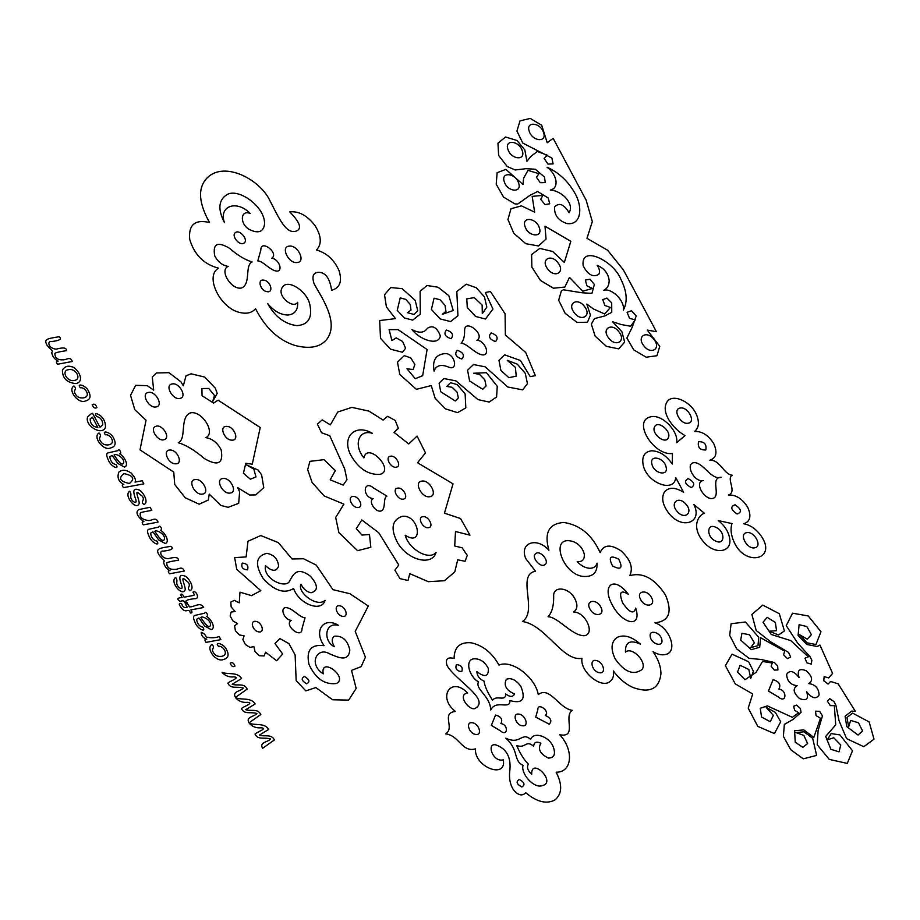 <?xml version="1.0" encoding="UTF-8"?>
<svg xmlns="http://www.w3.org/2000/svg" width="920" height="920" viewBox="0 0 920 920"><rect width="100%" height="100%" fill="white"/><g stroke="black" fill="none" stroke-linecap="round" stroke-linejoin="round"><path stroke-width="1.38" d="M58.144 361.089C56.085 360.962 55.89 362.008 57.557 364.24L72.3 361.502C70.414 355.822 66.148 360.203 62.997 359.823C57.81 360.168 55.085 358.11 54.832 353.648C54.648 352.854 58.535 351.854 66.504 350.647C66.7 347.702 63.284 347.208 56.281 349.14C48.104 348.634 47 340.63 51.439 341.55C59.673 340.653 62.226 339.054 59.087 336.743C46.299 338.778 43.826 339.238 47.012 345.184C51.14 350.428 53.521 350.727 51.693 352.532C52.428 356.477 54.579 359.317 58.144 361.089M74.313 380.431C82.087 379.546 75.9 367.758 68.482 369.702C60.881 370.576 66.999 382.341 74.313 380.431M76.004 383.617C86.319 381.018 76.326 366.953 71.703 366.769C67.873 365.435 64.779 366.505 62.433 369.955C62.295 378.131 66.826 382.697 76.004 383.617M80.408 387.791C84.973 386.803 91.517 396.44 83.593 397.854C79.649 398.372 76.843 396.957 75.141 393.633C72.726 390.195 77.694 389.436 73.922 385.974C67.321 389.769 78.131 404.202 85.364 401.016C90.229 399.82 91.298 396.577 88.573 391.287C85.962 384.905 75.843 382.812 80.408 387.791M96.933 407.629C95.852 404.512 94.277 403.512 92.195 404.627C93.276 407.732 94.852 408.733 96.933 407.629M97.819 427.397L92.379 417.185L90.206 418.876C90.229 423.982 92.759 426.822 97.819 427.397M96.439 416.472C100.533 417.404 102.649 420.175 102.787 424.787L99.969 427.179L92.69 413.551C92.495 412.723 90.792 413.885 87.596 417.036C84.49 425.834 102.591 436.402 105.501 427.087C105.57 422.268 103.764 418.358 100.061 415.368C95.565 412.7 94.357 413.068 96.439 416.472M105.501 434.792C110.078 433.803 116.61 443.44 108.686 444.854C104.754 445.372 101.936 443.957 100.234 440.634C97.819 437.195 102.787 436.436 99.015 432.975C92.414 436.77 103.224 451.202 110.457 448.017C115.322 446.821 116.391 443.578 113.666 438.288C111.055 431.905 100.947 429.812 105.501 434.792M114.103 455.02C119.519 463.507 122.728 466.014 123.74 462.541C124.142 456.791 114.494 452.996 114.103 455.02M119.542 453.732C122.601 454.181 118.864 447.476 117.955 450.65L108.1 452.87C106.156 453.422 106.306 455.929 108.525 460.391C110.687 466.336 119.715 470.637 116.184 464.692C112.562 463.933 110.434 461.288 109.802 456.768L112.148 455.388L117.794 463.427L124.407 467.084C129.593 465.554 123.935 455.871 119.542 453.732M129.409 483.46C135.205 478.814 133.365 475.536 123.912 473.604C118.082 478.216 119.91 481.493 129.409 483.46M123.855 484.472C121.923 484.391 121.785 485.449 123.452 487.646L143.842 483.862L142.197 480.757L135.01 482.091C136.229 480.205 134.952 477.204 131.192 473.098C126.385 469.717 122.279 469.372 118.852 472.063C116.897 477.56 118.565 481.7 123.855 484.472M143.865 504.585C149.822 502.205 141.898 490.187 138.667 489.854C133.779 487.956 132.606 490.532 135.148 497.616C136.838 501.998 136.275 503.343 133.446 501.653C128.167 497.03 132.928 494.994 129.582 491.315C123.498 495.328 135.746 510.22 138.77 504.206C140.852 503.32 134.676 490.843 137.793 492.522L142.381 496.294C145.417 500.951 139.898 500.871 143.865 504.585M143.922 521.686C141.841 521.548 141.645 522.606 143.313 524.86L158.067 522.123C156.078 516.327 151.616 520.962 148.361 520.524C142.761 519.697 140.047 517.638 140.208 514.326C140.265 512.198 139.909 512.578 151.788 510.37L150.132 507.276L138.736 509.576C137.16 510.554 134.113 514.211 143.922 521.686M154.893 531.426C160.31 539.913 163.53 542.42 164.53 538.947C164.945 533.197 155.296 529.403 154.893 531.426M160.344 530.127C163.403 530.587 159.666 523.882 158.746 527.056L148.89 529.264C146.958 529.828 147.096 532.335 149.327 536.797C151.489 542.742 160.505 547.043 156.975 541.098C153.352 540.339 151.225 537.694 150.592 533.174L152.939 531.794L158.596 539.833L165.197 543.49C170.384 541.96 164.737 532.266 160.344 530.127M170.039 570.653C167.98 570.526 167.785 571.573 169.452 573.804L184.195 571.067C182.309 565.386 178.043 569.767 174.892 569.388C169.705 569.733 166.98 567.674 166.727 563.212C166.543 562.407 170.43 561.407 178.399 560.211C178.595 557.267 175.191 556.772 168.188 558.704C159.999 558.198 158.895 550.194 163.334 551.115C171.568 550.217 174.121 548.619 170.982 546.308C158.194 548.343 155.721 548.803 158.918 554.748C163.036 559.992 165.416 560.291 163.587 562.097C164.323 566.041 166.474 568.882 170.039 570.653M189.865 590.744C195.822 588.363 187.898 576.346 184.667 576.023C179.78 574.115 178.618 576.691 181.159 583.774C182.839 588.156 182.275 589.501 179.446 587.811C174.167 583.188 178.94 581.153 175.593 577.472C169.498 581.486 181.757 596.379 184.782 590.375C186.852 589.478 180.688 577.001 183.793 578.68L188.381 582.452C191.429 587.109 185.897 587.029 189.865 590.744M192.981 592.123L194.189 594.561C194.051 595.447 195.937 595.01 184.08 597.206C183.022 594.481 181.827 593.561 180.481 594.446L182.137 597.563C177.157 597.862 176.49 599.104 180.136 601.323C183.022 600.323 184.644 600.852 185 602.91L186.944 602.554C184.322 600.909 186.737 599.621 194.212 598.702C200.778 599.529 195.868 589.49 192.981 592.123M187.346 610.546C188.68 610.018 189.692 610.822 190.382 612.996C192.326 613.099 192.487 612.064 190.865 609.903L203.665 607.522C200.295 601.197 193.924 607.533 189.221 606.82C187.933 602.002 183.655 602.807 187.277 607.177C185.184 608.12 183.505 607.487 182.229 605.279C182.413 602.865 177.157 602.289 180.262 606.303C182.505 610.063 184.874 611.478 187.346 610.546M200.893 617.561C206.31 626.048 209.518 628.556 210.53 625.094C210.933 619.332 201.284 615.537 200.893 617.561M206.333 616.273C209.392 616.733 205.654 610.029 204.746 613.192L194.89 615.411C192.947 615.963 193.096 618.47 195.316 622.932C197.478 628.877 206.505 633.19 202.975 627.244C199.352 626.474 197.225 623.841 196.592 619.309L198.939 617.929L204.585 625.98L211.197 629.625C216.384 628.095 210.726 618.412 206.333 616.273M206.804 639.158C204.619 638.997 204.367 640.067 206.057 642.367L220.811 639.619L219.155 636.525C215.441 637.962 211.14 638.146 206.252 637.088C205.447 634.8 203.768 633.224 201.227 632.351C201.376 635.858 203.239 638.135 206.804 639.158M218.431 646.288C222.996 645.299 229.54 654.925 221.617 656.339C217.672 656.857 214.866 655.454 213.164 652.13C210.749 648.692 215.717 647.933 211.945 644.471C205.344 648.266 216.154 662.699 223.387 659.513C228.252 658.306 229.321 655.063 226.596 649.784C223.974 643.39 213.865 641.309 218.431 646.288M234.956 666.115C233.875 663.009 232.3 662.009 230.218 663.124C231.299 666.23 232.875 667.23 234.956 666.115M243.282 688.033C241.074 691.369 231.771 691.115 235.451 697.394L247.204 689.068C244.248 682.674 237.061 686.124 232.162 684.238L241.58 678.523C237.337 671.634 228.344 674.866 222.065 672.336C225.101 675.832 229.034 677.35 233.864 676.89C241.097 677.499 229.563 681.133 227.849 683.169C230.954 689.39 236.405 686.067 243.282 688.033M256.875 713.483C254.656 716.806 245.364 716.553 249.032 722.844L260.797 714.518C257.83 708.124 250.642 711.574 245.743 709.688L255.162 703.972C250.918 697.072 241.937 700.315 235.646 697.774C238.683 701.27 242.615 702.799 247.457 702.339C254.679 702.938 243.156 706.583 241.431 708.619C244.536 714.84 249.998 711.516 256.875 713.483M270.457 738.932C268.249 742.256 258.945 742.003 262.614 748.293L274.378 739.956C271.423 733.562 264.236 737.012 259.336 735.137L268.743 729.41C264.5 722.522 255.518 725.754 249.239 723.223C252.264 726.719 256.208 728.237 261.038 727.777C268.272 728.387 256.737 732.021 255.024 734.056C258.117 740.289 263.58 736.966 270.457 738.932M156.308 406.87C149.166 408.986 140.61 393.806 148.189 392.495C155.319 390.39 163.875 405.559 156.308 406.87M180.055 398.372C172.914 400.476 164.358 385.308 171.936 383.997C179.066 381.892 187.623 397.06 180.055 398.372M164.484 439.53C158.47 442.554 149.097 428.72 155.595 426.409C161.621 423.384 170.993 437.218 164.484 439.53M170.096 450.041C162.23 449.604 167.992 464.105 175.559 463.795C183.436 464.243 177.675 449.742 170.096 450.041M226.55 426.397C218.684 425.948 224.445 440.461 232.012 440.151C239.89 440.599 234.128 426.086 226.55 426.397M222.835 478.515C214.946 479.193 222.674 494.523 230.161 493.039C238.05 492.361 230.322 477.031 222.835 478.515M195.12 479.573C187.231 480.251 194.959 495.581 202.446 494.097C210.335 493.419 202.607 478.089 195.12 479.573M304.393 676.476C300.863 678.442 301.645 680.892 306.716 683.824C310.247 681.846 309.476 679.408 304.393 676.476M339.503 605.785C333.224 604.808 336.743 615.94 342.838 616.342C349.105 617.32 345.586 606.188 339.503 605.785M255.645 621.368C249.366 620.39 252.885 631.522 258.98 631.913C265.248 632.891 261.728 621.77 255.645 621.368M247.48 569.882C242.684 569.468 240.936 567.191 242.247 563.086C247.054 563.5 248.802 565.777 247.48 569.882M352.682 496.478C346.748 497.087 352.705 508.656 358.317 507.46C364.251 506.862 358.294 495.282 352.682 496.478M397.612 488.14C391.69 488.738 397.647 500.307 403.259 499.111C409.193 498.513 403.236 486.933 397.612 488.14M422.843 516.695C416.909 517.293 422.866 528.873 428.49 527.666C434.424 527.068 428.467 515.487 422.843 516.695M421.774 481.125C413.39 482.046 421.935 498.467 429.87 496.697C438.265 495.776 429.72 479.354 421.774 481.125M461.713 671.623C456.734 671.059 454.974 668.713 456.447 664.562C461.426 665.125 463.174 667.471 461.713 671.623M518.742 714.092C511.819 713.069 515.798 725.397 522.514 725.776C529.437 726.8 525.447 714.472 518.742 714.092M472.121 722.752C465.198 721.728 469.177 734.056 475.893 734.436C482.816 735.459 478.837 723.131 472.121 722.752M519.283 779.447C515.74 781.586 516.591 784.105 521.824 787.002C525.366 784.863 524.515 782.345 519.283 779.447M289.282 246.123C280.243 246.56 288.5 263.856 297.103 262.522C306.13 262.085 297.884 244.777 289.282 246.123M263.833 280.163C256.887 278.794 260.302 290.915 267.064 291.651C273.999 293.02 270.595 280.899 263.833 280.163M244.018 243.064C239.66 246.525 230.678 235.439 235.508 232.553C239.867 229.091 248.848 240.177 244.018 243.064M396.393 467.141C390.942 468.659 384.583 457.159 390.356 456.239C395.796 454.733 402.166 466.233 396.393 467.141M596.252 660.548C588.823 658.812 591.985 671.588 599.254 672.658C606.671 674.406 603.508 661.63 596.252 660.548M650.233 636.582C651.095 644.115 663.377 647.692 661.871 639.975C661.008 632.442 648.738 628.866 650.233 636.582M612.524 565.961C608.166 557.072 610.247 554.841 618.769 559.245C623.127 568.134 621.046 570.377 612.524 565.961M544.996 564.569C540.603 568.502 530.783 556.957 535.693 553.621C540.086 549.688 549.907 561.234 544.996 564.569M451.122 338.686C445.084 336.766 443.497 333.891 446.349 330.061C452.375 331.982 453.962 334.857 451.122 338.686M457.332 350.324C454.25 353.924 455.745 356.822 461.794 359.007C464.876 355.396 463.392 352.498 457.332 350.324M491.084 332.902C488.014 336.513 489.497 339.411 495.558 341.584C498.64 337.973 497.145 335.075 491.084 332.902M539.338 227.827C536.314 217.626 521.237 216.292 525.055 226.561C528.091 236.762 543.156 238.096 539.338 227.827M518.604 183.068C515.568 172.868 500.503 171.522 504.321 181.792C507.357 191.992 522.422 193.338 518.604 183.068M522.249 150.719C519.213 140.518 504.148 139.173 507.966 149.442C510.991 159.643 526.067 160.977 522.249 150.719M543.536 132.56C540.5 122.36 525.435 121.026 529.253 131.296C532.278 141.496 547.354 142.83 543.536 132.56M654.108 339.664C661.537 349.048 650.486 355.235 643.644 345.529C636.214 336.145 647.266 329.958 654.108 339.664M619.033 331.982C626.462 341.354 615.411 347.553 608.557 337.847C601.139 328.463 612.179 322.276 619.033 331.982M584.614 306.693C592.043 316.077 580.991 322.264 574.149 312.558C566.72 303.174 577.771 296.987 584.614 306.693M558.118 263.005C565.547 272.389 554.495 278.576 547.653 268.87C540.224 259.486 551.275 253.299 558.118 263.005M688.033 478.561C683.939 481.298 685.032 484.311 691.299 487.611C695.394 484.886 694.301 481.861 688.033 478.561M688.206 423.188C680.57 425.063 672.06 409.124 680.144 408.077C687.78 406.203 696.302 422.142 688.206 423.188M668.231 437.885C665.148 444.969 650.796 433.285 654.626 426.799C657.708 419.716 672.06 431.399 668.231 437.885M666.091 467.061C668.679 476.801 653.683 473.593 651.877 464.013C649.279 454.273 664.286 457.481 666.091 467.061M705.789 449.972C699.936 450.144 697.509 447.396 698.521 441.715C704.386 441.542 706.801 444.303 705.789 449.972M735.057 504.781C730.089 506.621 730.779 509.703 737.127 514.004C742.095 512.164 741.405 509.093 735.057 504.781M685.929 504.194C678.592 495.339 669.404 503.044 677.223 511.497C684.56 520.352 693.749 512.659 685.929 504.194M716.013 527.39C706.606 522.617 706.192 537.05 715.633 541.063C725.052 545.836 725.454 531.403 716.013 527.39M746.672 532.68C738.587 533.726 747.097 549.665 754.745 547.791C762.829 546.745 754.319 530.805 746.672 532.68M190.267 412.93C179.331 417.565 186.955 438.874 178.261 442.75C186.001 444.969 194.706 450.236 204.355 458.539C217.971 466.509 223.571 463.611 221.168 449.834C217.453 442.727 212.302 438.667 205.735 437.644C216.338 433.228 201.79 409.963 190.267 412.93M495.535 715.035L491.36 725.374L500.411 730.836C507.874 737.311 508.679 724.454 500.882 723.603C502.941 719.463 501.147 716.611 495.535 715.035M549.183 724.189L535.727 717.129L537.832 709.584C537.671 701.764 550.816 712.034 545.249 715.357C550.953 718.06 552.264 721.004 549.183 724.189M380.949 511.037C386.423 508.714 382.605 498.065 386.952 496.133L373.911 488.232C363.135 478.906 361.974 497.455 373.221 498.674C367.919 500.882 375.199 512.52 380.949 511.037M224.457 222.617C217.614 209.277 218.477 199.939 227.021 194.591C238.774 187.68 265.638 207.115 264.534 224.33C263.292 232.012 258.29 233.772 249.527 229.597C239.533 224.204 240.212 209.277 250.251 213.509C236.773 199.49 218.408 205.976 224.457 222.617M241.638 287.948C251.183 283.9 244.536 265.328 252.126 261.947C245.364 260.003 237.774 255.415 229.356 248.181C217.488 241.224 212.612 243.754 214.705 255.771C217.948 261.97 222.433 265.512 228.16 266.397C218.914 270.25 231.61 290.536 241.638 287.948M411.907 329.544C419.083 333.431 424.246 333.005 427.409 328.267C432.745 324.921 437.046 327.44 440.323 335.846C438.805 346.46 419.647 339.733 411.907 329.544M483.437 354.947C475.697 354.878 467.383 343.355 461.115 343.229C463.53 340.664 464.68 336.501 464.6 330.705C464.335 317.733 486.151 334.765 476.916 340.285C484.38 340.308 490.532 354.108 483.437 354.947M773.03 679.719L768.464 691.046L778.377 697.026C786.554 704.11 787.428 690.034 778.895 689.103C781.137 684.572 779.182 681.456 773.03 679.719M640.665 599.553C644.977 608.246 656.385 606.119 651.475 597.54C647.162 588.846 635.755 590.962 640.665 599.553M750.708 678.396L748.845 669.484L740.106 665.275L737.541 672.071L744.993 679.707L756.113 672.313L762.519 661.457L772.282 663.044L771.144 666.252L774.283 670.105L777.918 669.967L777.687 666.011L774.479 662.549L761.3 659.502L749.041 658.317L736.69 648.899L729.686 635.386L731.101 623.726L745.418 622L758.735 637.318L757.988 645.656L750.662 647.657L754.365 642.746L749.512 634.777L741.934 633.293L740.692 640.067L751.306 649.669L759.69 647.266L760.621 637.721L784.656 651.176L783.587 654.81L787.462 658.628L790.682 657.11L788.601 652.452L770.822 641.953L756.206 630.522L751.881 614.48L762.749 605.095L779.32 613.72L784.404 630.959L778.492 635.007L769.304 631.189L776.56 630.683L775.318 622.414L767.222 617.355L763.025 622.219L771.247 634.49L790.728 640.596L808.277 656.834L804.977 658.191L806.874 662.825L811.268 664.125L811.865 660.226L809.956 656.638L797.536 642.942L786.255 625.634L792.522 613.192L808.22 615.952L820.962 631.706L815.959 644.529L807.081 642.815L799.434 634.616L807.254 639.181L811.394 634.627L806.817 626.508L799.1 624.714L798.1 635.432L806.759 644.471L817.167 646.495L819.938 645.035L832.6 673.382L828.667 677.913L824.136 676.602L823.756 680.777L828.115 684.066L830.553 681.456L838.178 683.836L855.347 711.344L851.667 711.091L845.089 716.266L846.779 726.605L858.015 735.045L862.592 730.963L858.452 722.763L850.644 720.44L848.665 726.811L846.963 717.519L852.575 713.103L869.135 721.924L874 739.139L863.811 746.718L846.595 738.633L839.017 720.636L835.889 705.226L833.98 701.626L829.69 698.636L827.356 701.178L830.3 705.629L834.325 705.629L835.728 724.868L825.688 736.448L830.863 749.282L839.04 751.847L840.765 744.97L833.75 737.771L827.298 739.806L831.116 733.585L839.902 734.896L852.495 750.743L847.285 763.416L829.253 759.391L817.213 744.786L818.098 730.48L822.457 715.863L819.639 711.344L815.522 711.183L816.063 715.622L820.479 718.244L813.843 737.391L803.793 729.882L794.604 730.744L795.225 742.198L802.827 747.339L807.599 743.556L803.827 735.39L796.03 732.619L803.976 731.779L812.693 738.357L816.649 755.412L803.24 758.827L790.763 749.754L783.38 736.322L784.346 724.419L793.235 719.313L801.067 712.356L800.342 708.446L796.697 705.122L793.581 706.238L794.742 710.447L798.79 712.689L792.338 717.301L767.36 705.893L760.242 708.262L761.553 717.036L770.258 721.74L773.341 715.346L766.187 707.399L775.318 712.333L780.689 721.751L774.421 733.585L757.781 726.363L748.213 708.124L752.709 693.967L735.275 683.882L725.397 665.7L732.009 654.166L748.638 661.744L753.399 671.278L750.708 678.396M405.168 535.187C424.396 547.941 418.979 513.947 402.166 516.35C391.874 519.984 390.333 528.759 397.532 542.673C407.663 560.28 431.963 566.455 436.068 552.471C429.099 560.786 408.974 549.528 405.168 535.187M363.929 457.953C367.298 441.013 395.887 470.706 379.776 474.409C367.816 474.916 358.018 468.245 350.405 454.411C341.596 436.563 355.511 423.28 372.462 433.354C358.673 428.892 353.119 444.923 363.929 457.953M584.188 635.731C571.642 635.628 558.175 616.975 548.044 616.756C551.942 612.616 553.817 605.866 553.679 596.494C552.713 585.971 567.881 586.73 574.367 597.839C577.967 604.44 577.714 609.155 573.62 612.007C585.707 612.03 595.654 634.374 584.188 635.731M625.485 652.084C625.094 642.183 630.05 639.515 640.343 644.092C631.718 636.502 623.944 634.282 617.044 637.433C611.098 641.838 610.477 648.991 615.169 658.893C624.438 672.002 633.328 675.591 641.827 669.668C648.025 662.975 632.327 646.093 625.485 652.084M581.969 658.283C562.856 662.147 545.525 624.692 522.41 621.518C538.269 611.098 516.085 574.551 535.497 571.251L525.803 558.659C519.018 542.88 536.705 536.452 548.918 550.264C543.962 532.737 548.941 523.48 563.868 522.479C580.06 524.929 592.158 534.98 600.15 552.644C603.589 544.594 610.523 543.973 620.942 550.792C630.499 559.486 633.443 567.778 629.763 575.644C642.838 572.056 654.741 578.496 665.47 594.941C672.658 612.053 669.15 621.345 654.959 622.817C669.944 627.624 678.212 651.82 665.758 654.431C661.94 655.431 657.696 654.511 653.028 651.682C658.26 659.226 660.905 666.609 660.939 673.842C659.111 688.976 649.761 693.519 632.891 687.47C625.289 683.917 618.78 678.408 613.364 670.956C614.077 675.706 612.973 679.213 610.063 681.478C601.243 689.218 579.738 671.45 581.969 658.283M589.938 608.971C594.251 617.665 605.659 615.549 600.748 606.958C596.436 598.264 585.028 600.392 589.938 608.971M573.493 541.684C579.105 544.088 582.682 548.182 584.234 553.966C584.775 559.498 582.417 562.051 577.185 561.625C580.945 565.593 584.936 567.801 589.168 568.261C593.308 568.445 595.964 566.743 597.115 563.155C597.425 572.286 593.216 576.725 584.499 576.483C562.787 576.322 548.033 533.577 573.493 541.684M293.595 588.455C284.418 594.24 274.217 590.824 262.97 578.22C254.587 564.409 255.863 556.105 266.811 553.334C273.895 554.645 277.828 558.923 278.622 566.179C276.402 571.814 272.01 571.642 265.454 565.65C262.648 579.209 287.247 589.996 290.03 580.175C293.215 575.08 296.619 565.811 310.488 576.288C318.159 585.189 318.354 590.686 311.098 592.768C306.613 591.847 303.243 588.972 300.99 584.154C296.803 592.135 316.986 608.016 325.082 600.3C321.724 612.789 298.919 604.21 293.595 588.455M478.457 681.915C474.916 689.287 490.153 695.646 490.762 709.998C495.983 699.108 510.347 710.297 509.933 700.568C522.491 704.064 526.113 699.303 520.8 686.285C516.005 679.869 511.186 677.522 506.345 679.259C503.458 685.446 506.207 690.356 514.591 693.99C512.923 697.199 509.967 697.188 505.735 693.956C505.69 702.202 496.834 694.531 492.545 700.258C487.577 692.61 484.725 686.216 484.012 681.076C479.538 679.144 477.158 676.005 476.87 671.646C484.817 677.672 488.647 676.66 488.359 668.598C485.035 662.032 480.389 658.766 474.421 658.8C464.68 659.065 468.36 675.809 478.457 681.915M609.155 280.301C608.166 273.286 604.164 268.295 597.149 265.293C599.575 268.812 600.127 271.837 598.793 274.367C593.055 277.656 587.834 274.769 583.153 265.719C580.485 244.237 613.778 261.13 620.735 278.99C626.969 291.306 627.831 301.679 623.346 310.109C625.151 301.185 612.019 287.88 603.773 290.26C607.407 288.466 609.201 285.154 609.155 280.301M380.5 338.33L379.672 320.551L395.485 318.619L386.4 306.947L384.537 294.733L390.724 287.546L402.166 288.65L415.184 300.368L417.714 310.638L414.058 314.456L407.376 312.662L410.975 310.143L410.297 304.543L405.766 299.368L400.211 297.873L397.256 310.339L404.317 317.964L412.678 320.114L420.279 314.122L420.129 291.329L426.96 285.51L438 287.189L448.856 295.688L453.226 310.523L442.255 314.364L445.935 311.409L445.015 305.302L440.059 299.77L434.067 298.183L431.399 309.442L440.162 318.906L450.547 321.574L457.93 315.709L456.826 291.571L466.256 284.2L476.238 287.718L484.426 296.838L486.829 307.119L482.298 313.605L482.149 305.095L474.306 297.631L466.785 298.839L467.268 307.475L475.605 316.48L485.472 319.022L492.947 309.051L485.311 292.491L490.452 291.536L505.08 313.835L505.367 335.006L525.699 352.452L535.371 375.671L530.231 376.625L520.409 360.479L504.597 354.832L498.973 360.249L500.882 370.438L508.886 377.683L516.223 376.13L515.395 367.367L507.253 360.341L517.27 364.124L525.285 373.37L527.436 383.594L522.675 389.861L507.782 387.009L485.242 366.861L473.489 364.538L467.567 370.231L469.591 380.96L482.701 389.275L486.07 385.952L484.771 379.753L479.584 374.44L473.685 373.244L486.427 372.692L497.248 386.32L496.604 396.957L489.187 402.063L477.951 399.602L455.917 380.88L443.877 378.546L439.104 383.122L440.737 391.759L455.273 400.982L458.355 397.877L457.044 392.104L452.168 387.285L446.763 386.434L450.501 382.709L457.205 384.594L465.117 393.875L465.819 407.87L457.527 412.643L445.464 408.848L435.137 398.21L431.238 385.572L416.392 389.332L399.797 374.486L397.486 362.169L404.271 355.637L410.722 357.88L414.885 364.423L413.114 369.553L406.962 368.782L415.276 378.695L422.659 375.693L427.098 349.542L398.049 329.613L389.091 329.647L391.909 340.584L396.198 337.87L402.626 341.469L405.582 348.243L402.477 352.256L390.563 349.197L380.5 338.33M721.107 477.25C710.493 477.652 719.819 493.315 714.403 497.72C706.215 502.975 692.817 482.034 703.397 480.539C693.266 482.897 683.917 461.207 695.727 462.748C704.444 464.519 712.022 480.504 721.107 477.25M308.993 664.412C315.548 678.569 324.656 684.928 336.329 683.514C348.99 677.338 319.884 655.903 323.242 673.877C307.774 663.711 317.457 646.553 329.279 653.671C336.835 656.754 348.622 663.205 349.807 649.934C347.449 640.056 342.274 635.478 334.293 636.226C331.522 638.503 331.545 641.987 334.385 646.702C323.207 641.573 324.311 621.736 338.445 625.324C323.553 616.227 313.202 630.959 324.139 645.679C311.017 644.034 305.969 650.279 308.993 664.412M676.717 442.647L685.02 435.62C678.293 431.733 672.807 426.339 668.587 419.416C664.7 412.413 664.159 406.605 666.988 401.982C672.485 392.794 692.139 401.936 696.992 415.943C699.499 423.05 698.659 428.225 694.485 431.468C701.971 431.089 708.388 435.16 713.759 443.693C717.646 452.49 716.335 457.999 709.837 460.218C720.13 459.632 723.683 474.341 732.136 475.203C726.053 478.768 737.426 492.016 728.421 495.017C735.896 494.638 742.325 498.709 747.695 507.242C751.582 516.039 750.271 521.548 743.762 523.767C750.341 525.021 756.056 528.977 760.909 535.647C777.871 559.303 745.43 567.525 734.252 542.397C730.986 535.302 730.238 529.023 731.986 523.572L718.347 520.616C724.719 525.676 728.49 531.634 729.686 538.499C732.147 552.08 715.748 555.047 704.616 543.041C698.958 536.981 696.302 530.817 696.647 524.538C697.303 519.041 699.844 515.234 704.271 513.153L693.898 504.562C703.053 522.698 682.03 530.161 668.955 513.429C662.653 505.172 661.135 498.019 664.412 491.981C668.806 486.967 675.211 487.082 683.606 492.315L675.74 477.584C674.291 493.43 646.886 483.023 643.218 465.232C641.573 456.55 644.414 451.731 651.728 450.777C659.617 451.122 666.471 455.549 672.267 464.059L672.439 453.514C653.418 455.94 631.798 420.417 650.923 416.783C661.698 413.966 678.569 430.87 676.717 442.647M581.957 292.779L563.454 289.788L561.395 290.823L558.659 300.242L565.156 313.341L577.093 322.448L587.477 322.23L590.433 315.089L586.81 304.06L593.504 309.005L604.635 313.938L610.408 307.464L604.877 305.452L602.738 299.655L606.947 298.08L611.696 302.898L611.742 312.351L604.75 315.962L594.515 318.573L591.341 324.116L595.125 336.122L606.452 346.368L618.677 348.853L624.657 342.113L621.908 331.763L612.582 321.735L621.069 324.507L630.671 326.255L635.214 319.872L629.544 318.343L627.106 312.317L631.511 310.753L636.226 315.951L632.212 327.244L626.899 338.054L633.754 349.876L646.219 357.202L656.983 355.718L659.744 346.311L647.255 330.084L656.385 331.683L623.426 269.962L607.58 250.194L586.983 238.314L592.319 221.605L586.097 200.054L553.15 138.333L547.216 142.726L541.684 125.212L530.276 118.427L520.018 120.853L516.925 131.065L522.79 143.083L551.896 158.033L553.092 163.898L547.952 164.093L544.111 158.343L547.262 155.169L537.349 151.466L531.173 156.147L526.907 161.287L524.814 149.914L517.005 140.507L505.563 136.999L497.961 143.175L498.628 155.399L507.196 166.52L515.165 169.981L526.102 168.67L535.348 169.268L544.479 177.031L545.272 182.585L540.293 182.712L536.417 177.238L538.993 173.719L527.976 170.361L523.641 178.169L522.962 184.483L505.862 169.372L497.133 172.695L496.202 184.195L503.596 197.133L514.993 203.918L517.684 204.067L529.943 195.373L537.579 191.509L548.193 197.984L549.734 203.768L545.066 204.619L540.73 199.341L542.834 195.35L532.174 196.386L534.658 212.186L521.502 205.85L510.991 208.736L507.955 219.535L513.785 233.289L525.803 243.696L538.499 245.973L546.043 239.085L544.996 226.182L570.814 241.316L564.351 262.441L552.678 251.505L539.798 248.411L531.61 254.575L531.863 267.156L540.454 280.404L553.438 288.224L564.857 287.051L569.48 277.403L582.797 291.191L592.526 288.431L586.925 285.878L585.35 280.082L590.019 279.208L594.366 284.464L591.951 293.365L581.957 292.779M569.089 212.75C563.983 204.183 559.153 202.25 554.61 206.942C554.07 214.969 558.141 220.501 566.846 223.537C581.359 225.618 582.935 207.448 575.115 193.556C568.261 181.367 558.9 172.569 547.032 167.187C552.011 170.97 555.001 175.536 555.979 180.861C556.485 186.035 554.587 189.106 550.275 190.06C554.99 190.302 559.682 192.406 564.362 196.397C570.354 202.48 571.929 207.931 569.089 212.75M246.364 464.841L258.14 470.051L261.625 474.881L263.752 487.634L255.76 494.902L249.677 495.017L237.728 487.692L239.637 491.809L238.683 503.32L228.16 507.322L220.869 505.436L209.219 494.166L208.334 500.008L199.157 504.194L185.23 497.766L174.719 484.483L173.765 472.121L140.001 449.857L146.05 420.198L134.814 409.745L130.525 395.301L135.688 385.33L147.28 385.664L153.674 390.149L152.271 376.97L156.411 372.956L168.923 372.68L180.906 381.8L183.333 385.825L186.012 375.774L191.107 373.819L204.723 377.073L215.361 388.24L217.2 393.369L212.612 401.626L214.544 395.565L208.725 388.447L201.928 388.539L202.043 395.738L213.624 403.086L218.086 400.177L260.233 427.524L252.264 464.186L245.789 463.312L243.42 473.248L250.32 479.182L255.99 476.962L253.839 469.166L246.364 464.841M285.637 607.591C292.364 607.637 299.598 617.654 305.049 617.78L302.013 628.659C302.254 639.94 283.279 625.129 291.306 620.321C284.82 620.31 279.473 608.315 285.637 607.591M277.311 271.124C270.549 271.078 263.281 261.004 257.807 260.889L260.854 249.964C260.624 238.625 279.68 253.494 271.618 258.325C278.139 258.347 283.51 270.399 277.311 271.124M505.804 738.162C520.662 745.327 521.571 731.308 530.679 739.427C533.266 731.17 549.481 736.126 553.46 747.454C555.76 754.331 554.093 757.884 548.447 758.091C540.074 754.009 537.556 749.053 540.879 743.233C536.406 741.175 534.002 742.175 533.669 746.269C525.619 739.507 525.803 748.788 516.729 745.545C520.087 753.503 523.963 759.702 528.367 764.152C526.573 767.245 527.689 770.638 531.691 774.306C530.966 756.355 557.267 782.632 542.156 785.657C533.922 788.727 520.662 773.766 523.009 765.348C512.934 760.495 519.248 750.133 505.804 738.162M281.416 289.34C278.472 297.125 293.537 309.143 297.643 302.277C298.091 310.04 294.848 314.284 287.925 315.019C280.611 314.881 273.861 311.052 267.651 303.531C275.011 316.767 284.786 324.139 296.987 325.634C308.292 324.783 312.57 317.803 309.833 304.681C307.234 290.674 285.131 276.517 281.416 289.34M445.452 353.579C435.93 354.28 432.135 360.111 434.079 371.059C436.183 365.459 440.829 364.055 448.028 366.873C458.735 371.979 455.17 353.591 445.452 353.579M332.936 589.651L349.933 593.733L368.299 606.027L355.223 631.407L365.412 657.179L361.134 666.667L351.509 670.358L356.166 688.413L348.668 700.108L332.637 699.775L315.859 687.562L305.82 690.874L296.159 680.605L295.124 654.948L288.892 643.609L279.864 638.572L274.965 643.54L282.681 654.016L276.598 660.744L265.615 652.234L264.029 655.971L259.44 655.719L255.024 651.636L253.851 646.564L249.987 647.438L245.364 644.494L242.88 639.595L244.111 635.823L239.453 634.972L235.393 630.717L234.588 625.853L237.578 623.576L232.898 620.896L230.161 616.043L231.104 612.076L235.117 611.49L231.15 606.924L230.805 602.094L234.312 600.334L239.257 602.865L239.993 592.181L251.505 595.631L260.797 590.663L236.716 569.296L234.657 557.601L246.111 556.933L247.997 541.247L260.797 535.555L278.311 542.604L292.042 558.98L303.508 558.75L316.238 565.087L332.936 589.651M445.591 733.872C455.331 728.099 440.588 712.919 455.492 711.459C436.897 697.256 451.179 675.682 467.659 693.07C456.159 694.439 470.499 712.977 476.031 707.882C489.543 698.717 454.871 679.811 446.993 665.436C445.165 659.053 447.534 656.742 454.089 658.513C454.204 647.185 459.873 641.93 471.074 642.769C482.758 645.288 492.062 652.728 498.973 665.091C511.692 659.398 535.049 676.913 538.292 694.588C549.642 685.641 559.21 708.745 572.309 710.332C563.12 716.07 577.726 738.231 559.74 734.746C574.252 750.317 572.125 772.57 556.163 772.202C562.511 784.668 562.12 793.902 554.99 799.928C546.618 804.39 536.877 802.01 525.768 792.752C522.111 796.432 517.937 795.34 513.222 789.486C510.197 784.392 509.013 778.596 509.668 772.075C511.543 757.804 506.909 748.731 495.788 744.878C486.3 742.578 492.556 762.611 503.32 759.851C506.713 779.677 474.041 766.82 475.479 748.891C461.851 752.732 459.183 735.31 445.591 733.872M369.46 534.509L370.829 547.285L357.581 550.654L338.882 532.611L335.685 517.466L343.884 504.125L324.208 495.96L312.11 482.471L307.671 469.66L309.902 461.368L324.035 459.655L335.34 470.591L330.211 479.803L343.171 485.093L346.955 479.665L344.655 468.866L329.762 435.723L321.528 432.733L317.446 424.143L322.23 419.876L330.349 424.879L337.697 412.045L351.854 407.376L368.943 411.102L383.099 420.049L387.665 416.323L395.209 420.428L398.36 428.363L394.024 432.354L408.756 443.957L417.059 436.091L425.488 452.893L417.553 462.748L453.019 483.862L444.463 513.141L460.541 518.547L469.959 535.153L455.503 531.518L454.71 545.997L462.139 547.814L467.268 555.37L465.072 561.292L457.711 559.785L454.791 571.895L444.406 580.727L428.283 581.681L409.791 573.654L407.997 580.497L399.935 578.611L394.921 570.193L398.762 564.96L378.775 532.772L361.79 519.961L356.304 528.689L361.94 535.072L369.46 534.509M628.268 594.228C620.551 589.536 618.677 592.422 622.644 602.899C629.567 612.823 633.914 614.56 635.674 608.097C642.47 628.659 622.231 624.45 612.248 604.831C601.358 585.373 613.87 575.08 628.268 594.228M289.742 211.876C298.735 210.945 307.119 215.452 314.881 225.388C321.459 235.888 322 244.087 316.491 249.987C326.738 252.965 334.27 259.865 339.066 270.698C342.366 281.474 339.882 287.994 331.603 290.271C329.854 278.3 325.484 272.32 318.481 272.32C313.214 272.642 311.73 276.38 314.019 283.532C319.827 294.94 339.365 321.034 327.393 338.537C320.999 347.127 310.12 349.416 294.756 345.391C278.45 340.159 265.362 327.922 255.518 308.671C252.206 312.65 247.33 313.996 240.913 312.719C220.765 309.476 204.056 276.172 218.569 268.18C203.964 264.397 194.35 254.794 189.704 239.361C188.381 224.744 194.982 219.132 209.507 222.513C198.881 203.4 197.708 188.956 205.999 179.158C222.157 160.321 257.301 177.732 268.732 198.352C278.817 217.672 285.775 234.795 296.424 231.012C302.162 228.654 299.931 222.272 289.742 211.876M797.157 685.71C792.511 688.597 793.316 692.886 799.572 698.579C806.529 701.27 808.898 698.993 806.668 691.748C811.877 698.441 816.029 699.499 819.11 694.945C818.719 688.171 815.212 684.388 808.599 683.583C813.245 680.696 812.44 676.418 806.184 670.726C799.216 668.035 796.858 670.312 799.089 677.557C793.88 670.864 789.728 669.794 786.634 674.36C787.037 681.133 790.544 684.917 797.157 685.71"/></g></svg>
